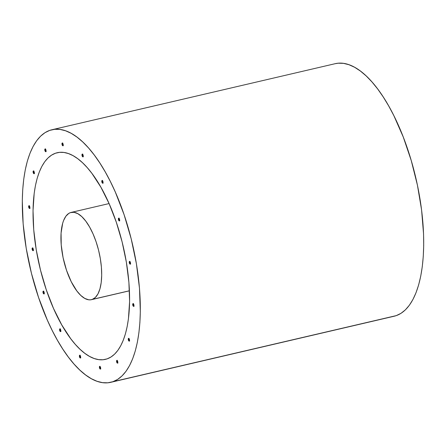 <?xml version="1.0" encoding="UTF-8"?>
<svg xmlns="http://www.w3.org/2000/svg" width="446" height="446" viewBox="0 0 446 446"><rect width="100%" height="100%" fill="white"/><g stroke="black" fill="none" stroke-linecap="round" stroke-linejoin="round"><path stroke-width="0.67" d="M335.18 63.694L338.163 63.209L343.459 63.349L348.962 64.709L354.615 67.274L360.362 71.02L366.155 75.909L371.931 81.897L377.639 88.927L383.22 96.933L388.628 105.83L393.801 115.542L403.256 137.011L411.234 160.515L417.423 185.151L421.587 209.971L423.561 234.022L423.7 245.467L423.271 256.378L422.278 266.647L420.734 276.18L418.649 284.882L416.04 292.671L412.94 299.472L409.372 305.22L405.381 309.853L400.993 313.332L396.254 315.623L112.877 381.709A129.663 52.533 76.9 0 1 110.759 382.322A129.663 52.533 76.9 0 1 30.78 270.616A129.663 52.533 76.9 0 1 49.746 130.377L54.786 129.295L60.087 129.435L65.584 130.79L71.237 133.354L76.991 137.1L82.778 141.995L88.559 147.983L94.262 155.013L99.848 163.019L105.25 171.916L110.424 181.628L115.319 192.053L124.077 214.649L131.196 238.833L136.392 263.681L139.475 288.233L140.323 311.553L139.899 322.464L138.907 332.733L137.357 342.266L135.272 350.969L132.663 358.757L129.563 365.558L126.001 371.301L122.003 375.939L117.616 379.418L112.877 381.709L107.837 382.791L102.541 382.651L97.038 381.291L91.385 378.726L85.638 374.98L79.845 370.091L74.069 364.103L68.361 357.073L62.78 349.067L57.372 340.17L52.199 330.458L47.309 320.033L38.546 297.437L31.432 273.253L26.23 248.405L23.147 223.853L22.3 200.533L22.729 189.622L23.722 179.353L25.266 169.82L27.351 161.118L29.96 153.329L33.06 146.528L36.628 140.78L40.619 136.147L45.007 132.668L49.746 130.377A129.663 52.533 76.9 0 1 51.864 129.764A129.663 52.533 76.9 0 1 131.843 241.47A129.663 52.533 76.9 0 1 112.877 381.709L396.254 315.623A129.663 52.533 -103.1 0 0 415.22 175.384A129.663 52.533 -103.1 0 0 335.241 63.678L51.864 129.764M107.14 358.863A106.092 42.983 76.9 0 1 105.407 359.359A106.092 42.983 76.9 0 1 39.967 267.968A106.092 42.983 76.9 0 1 55.488 153.223L58.989 152.409L55.488 153.223A106.092 42.983 76.9 0 1 57.216 152.727A106.092 42.983 76.9 0 1 122.656 244.118A106.092 42.983 76.9 0 1 107.14 358.863L111.015 356.984L114.605 354.141L117.872 350.344L120.788 345.644L123.33 340.081L125.46 333.708L127.166 326.589L128.431 318.79L129.596 301.457L128.9 282.379L126.38 262.293L122.126 241.961L116.3 222.175L109.136 203.688L100.896 187.214L91.909 173.382L87.238 167.629L82.51 162.729L77.777 158.726L73.072 155.665L68.444 153.563L63.945 152.454L59.613 152.337L55.488 153.223L51.608 155.102L48.017 157.945L44.751 161.736L41.835 166.442L39.298 172L37.163 178.372L35.457 185.497L34.191 193.296L33.032 210.629L33.723 229.701L36.243 249.793L40.497 270.12L46.323 289.911L53.492 308.398L61.726 324.872L70.713 338.704L75.385 344.457L80.113 349.357L84.851 353.355L89.557 356.421L94.178 358.523L98.677 359.632L103.015 359.744L107.14 358.863M43.513 291.221A1.416 0.574 -103.1 0 0 43.463 292.576A1.416 0.574 -103.1 0 0 44.109 293.775M43.307 291.16L43.301 291.166A1.416 0.574 76.9 0 1 44.154 292.386A1.416 0.574 76.9 0 1 43.948 293.914A1.416 0.574 76.9 0 1 43.92 293.92A1.416 0.574 76.9 0 1 43.05 292.704A1.416 0.574 76.9 0 1 43.256 291.171A1.416 0.574 76.9 0 1 43.279 291.166M60.115 328.903A1.416 0.574 -103.1 0 0 60.065 330.257A1.416 0.574 -103.1 0 0 60.712 331.45M59.859 328.853L59.859 328.853A1.416 0.574 76.9 0 1 59.881 328.847A1.416 0.574 76.9 0 1 60.756 330.068A1.416 0.574 76.9 0 1 60.544 331.595A1.416 0.574 76.9 0 1 60.522 331.601A1.416 0.574 76.9 0 1 59.652 330.386A1.416 0.574 76.9 0 1 59.859 328.853L59.658 330.414L60.544 331.595L60.745 330.04L59.859 328.853M79.929 355.289A1.416 0.574 -103.1 0 0 79.879 356.644A1.416 0.574 -103.1 0 0 80.525 357.843M79.672 355.245L79.672 355.245A1.416 0.574 76.9 0 1 79.695 355.233A1.416 0.574 76.9 0 1 80.57 356.454A1.416 0.574 76.9 0 1 80.364 357.982A1.416 0.574 76.9 0 1 80.341 357.993A1.416 0.574 76.9 0 1 79.466 356.772A1.416 0.574 76.9 0 1 79.672 355.245L79.472 356.8L80.364 357.982L80.564 356.426L79.672 355.245M99.921 366.35L99.503 366.495L99.486 367.878L100.378 369.059A1.416 0.574 76.9 0 1 100.35 369.065A1.416 0.574 76.9 0 1 99.48 367.85A1.416 0.574 76.9 0 1 99.687 366.317A1.416 0.574 76.9 0 1 99.709 366.311A1.416 0.574 76.9 0 1 100.584 367.532A1.416 0.574 76.9 0 1 100.378 369.059L100.668 368.039L99.921 366.35A1.416 0.574 -103.1 0 0 99.893 367.721A1.416 0.574 -103.1 0 0 100.54 368.914M117.108 360.44A1.416 0.574 -103.1 0 0 117.053 361.801A1.416 0.574 -103.1 0 0 117.699 362.994M116.852 360.396L116.852 360.396A1.416 0.574 76.9 0 1 116.874 360.39A1.416 0.574 76.9 0 1 117.744 361.611A1.416 0.574 76.9 0 1 117.538 363.139A1.416 0.574 76.9 0 1 117.515 363.144A1.416 0.574 76.9 0 1 116.64 361.929A1.416 0.574 76.9 0 1 116.852 360.396L116.651 361.957L117.538 363.139L117.738 361.578L116.852 360.396M128.805 338.425A1.416 0.574 -103.1 0 0 128.755 339.785A1.416 0.574 -103.1 0 0 129.401 340.978M128.548 338.38L128.548 338.38A1.416 0.574 76.9 0 1 128.571 338.375A1.416 0.574 76.9 0 1 129.446 339.59A1.416 0.574 76.9 0 1 129.24 341.123A1.416 0.574 76.9 0 1 129.217 341.129A1.416 0.574 76.9 0 1 128.342 339.908A1.416 0.574 76.9 0 1 128.548 338.38L128.348 339.941L129.24 341.123L129.44 339.562L128.548 338.38M133.265 303.665A1.416 0.574 -103.1 0 0 133.215 305.025A1.416 0.574 -103.1 0 0 133.856 306.218M133.008 303.62L133.008 303.62A1.416 0.574 76.9 0 1 133.031 303.615A1.416 0.574 76.9 0 1 133.9 304.83A1.416 0.574 76.9 0 1 133.694 306.363A1.416 0.574 76.9 0 1 133.672 306.369A1.416 0.574 76.9 0 1 132.796 305.148A1.416 0.574 76.9 0 1 133.008 303.62L132.808 305.181L133.694 306.363L133.895 304.802L133.008 303.62M32.63 247.97L32.212 248.11L32.196 249.492L33.082 250.68A1.416 0.574 76.9 0 1 33.06 250.685A1.416 0.574 76.9 0 1 32.19 249.465A1.416 0.574 76.9 0 1 32.396 247.937A1.416 0.574 76.9 0 1 32.419 247.931A1.416 0.574 76.9 0 1 33.294 249.147A1.416 0.574 76.9 0 1 33.082 250.68L33.283 249.119L32.63 247.97A1.416 0.574 -103.1 0 0 32.603 249.336A1.416 0.574 -103.1 0 0 33.249 250.535M29.185 205.768A1.416 0.574 -103.1 0 0 29.135 207.128A1.416 0.574 -103.1 0 0 29.782 208.321M28.929 205.723L28.929 205.723A1.416 0.574 76.9 0 1 28.951 205.718A1.416 0.574 76.9 0 1 29.826 206.933A1.416 0.574 76.9 0 1 29.62 208.466A1.416 0.574 76.9 0 1 29.598 208.472A1.416 0.574 76.9 0 1 28.722 207.251A1.416 0.574 76.9 0 1 28.929 205.723L28.728 207.284L29.62 208.466L29.821 206.905L28.929 205.723M33.645 171.008A1.416 0.574 -103.1 0 0 33.595 172.368A1.416 0.574 -103.1 0 0 34.236 173.561M33.389 170.963L33.389 170.963A1.416 0.574 76.9 0 1 33.411 170.957A1.416 0.574 76.9 0 1 34.281 172.173A1.416 0.574 76.9 0 1 34.074 173.706A1.416 0.574 76.9 0 1 34.052 173.711A1.416 0.574 76.9 0 1 33.177 172.49A1.416 0.574 76.9 0 1 33.389 170.963L33.188 172.524L34.074 173.706L34.275 172.145L33.389 170.963M45.341 148.992A1.416 0.574 -103.1 0 0 45.291 150.352A1.416 0.574 -103.1 0 0 45.938 151.545M45.085 148.947L45.085 148.947A1.416 0.574 76.9 0 1 45.107 148.942A1.416 0.574 76.9 0 1 45.983 150.157A1.416 0.574 76.9 0 1 45.776 151.69A1.416 0.574 76.9 0 1 45.754 151.696A1.416 0.574 76.9 0 1 44.879 150.475A1.416 0.574 76.9 0 1 45.085 148.947L44.884 150.503L45.776 151.69L45.977 150.129L45.085 148.947M62.507 143.071A1.416 0.574 -103.1 0 0 62.457 144.426A1.416 0.574 -103.1 0 0 63.103 145.625M62.25 143.027L62.25 143.027A1.416 0.574 76.9 0 1 62.273 143.021A1.416 0.574 76.9 0 1 63.142 144.236A1.416 0.574 76.9 0 1 62.936 145.77A1.416 0.574 76.9 0 1 62.914 145.775A1.416 0.574 76.9 0 1 62.044 144.554A1.416 0.574 76.9 0 1 62.25 143.027L62.05 144.582L62.936 145.77L63.137 144.209L62.25 143.027M82.516 154.149A1.416 0.574 -103.1 0 0 82.465 155.503A1.416 0.574 -103.1 0 0 83.112 156.702L82.482 155.565L82.683 154.004M82.259 154.104L82.259 154.104A1.416 0.574 76.9 0 1 82.287 154.093A1.416 0.574 76.9 0 1 83.157 155.314A1.416 0.574 76.9 0 1 82.95 156.841A1.416 0.574 76.9 0 1 82.928 156.853A1.416 0.574 76.9 0 1 82.053 155.632A1.416 0.574 76.9 0 1 82.259 154.104L82.064 155.66L82.95 156.841L83.151 155.286L82.259 154.104M102.335 180.535A1.416 0.574 -103.1 0 0 102.285 181.89A1.416 0.574 -103.1 0 0 102.931 183.089M102.078 180.491L102.078 180.491A1.416 0.574 76.9 0 1 102.101 180.479A1.416 0.574 76.9 0 1 102.97 181.7A1.416 0.574 76.9 0 1 102.764 183.228A1.416 0.574 76.9 0 1 102.742 183.239A1.416 0.574 76.9 0 1 101.872 182.018A1.416 0.574 76.9 0 1 102.078 180.491L101.878 182.046L102.764 183.228L102.965 181.673L102.078 180.491M118.937 218.217A1.416 0.574 -103.1 0 0 118.887 219.571A1.416 0.574 -103.1 0 0 119.534 220.77M118.681 218.172L118.681 218.172A1.416 0.574 76.9 0 1 118.703 218.161A1.416 0.574 76.9 0 1 119.573 219.382A1.416 0.574 76.9 0 1 119.366 220.909A1.416 0.574 76.9 0 1 119.344 220.921A1.416 0.574 76.9 0 1 118.474 219.7A1.416 0.574 76.9 0 1 118.681 218.172L118.48 219.727L119.366 220.909L119.567 219.354L118.681 218.172M129.775 261.44L129.357 261.585L129.34 262.967L130.226 264.149A1.416 0.574 76.9 0 1 130.204 264.155A1.416 0.574 76.9 0 1 129.334 262.939A1.416 0.574 76.9 0 1 129.541 261.406A1.416 0.574 76.9 0 1 129.563 261.401A1.416 0.574 76.9 0 1 130.433 262.622A1.416 0.574 76.9 0 1 130.226 264.149L130.427 262.588L129.775 261.44A1.416 0.574 -103.1 0 0 129.747 262.811A1.416 0.574 -103.1 0 0 130.394 264.004M43.675 291.076L43.474 292.637L44.132 293.786M60.277 328.758L60.076 330.313L60.734 331.467M80.096 355.144L79.895 356.705L80.548 357.854M99.82 366.757L100.562 368.931M117.27 360.301L117.069 361.857L117.722 363.011M128.972 338.285L128.677 339.3L129.424 340.989M133.426 303.52L133.226 305.081L133.878 306.229M32.814 247.837L32.614 249.398L33.272 250.546M29.352 205.623L29.057 206.643L29.804 208.332M33.807 170.863L33.606 172.424L34.258 173.572M45.509 148.847L45.213 149.867L45.709 151.322M62.669 142.926L62.468 144.487L63.126 145.636M102.496 180.39L102.296 181.951L102.954 183.1M119.099 218.072L118.898 219.633L119.556 220.781M129.959 261.311L129.758 262.867L130.416 264.021M43.256 291.171L43.056 292.732L43.948 293.914L44.143 292.359L43.256 291.171M110.759 382.322L394.136 316.236A129.663 52.533 -103.1 0 0 396.254 315.623L391.967 316.621M92.216 299.456L129.429 290.775L90.477 299.829L88.642 299.779L84.79 298.424L80.804 295.442L76.84 290.943L71.254 281.749L66.538 270.343L63.092 257.704L61.219 244.921L61.074 233.096L62.674 223.251L63.572 220.558L65.874 216.226L68.773 213.422L70.407 212.63A44.795 18.147 76.9 0 1 71.137 212.419A44.795 18.147 76.9 0 1 98.767 251.009A44.795 18.147 76.9 0 1 92.216 299.456A44.795 18.147 76.9 0 1 91.486 299.667A44.795 18.147 76.9 0 1 63.856 261.077A44.795 18.147 76.9 0 1 70.407 212.63L73.98 212.307L77.833 213.662L81.819 216.645L85.788 221.144L89.579 226.981L93.058 233.938L96.085 241.743L98.544 250.1L100.339 258.68L101.404 267.165L101.699 275.221L101.209 282.535L99.954 288.835L97.981 293.875L95.372 297.46L92.216 299.456M44.344 293.825L43.92 293.92M60.946 331.506L60.522 331.601M80.759 357.893L80.341 357.993M100.774 368.97L100.35 369.065M117.934 363.05L117.515 363.144M129.635 341.034L129.217 341.129M134.09 306.268L133.672 306.369M33.483 250.585L33.06 250.685M30.016 208.371L29.598 208.472M34.47 173.611L34.052 173.711M46.172 151.595L45.754 151.696M63.332 145.675L62.914 145.775M83.346 156.752L82.928 156.853M103.165 183.139L102.742 183.239M119.762 220.82L119.344 220.921M130.628 264.06L130.204 264.155M109.08 203.571L71.137 212.419M129.429 290.814L91.508 299.662"/></g></svg>
